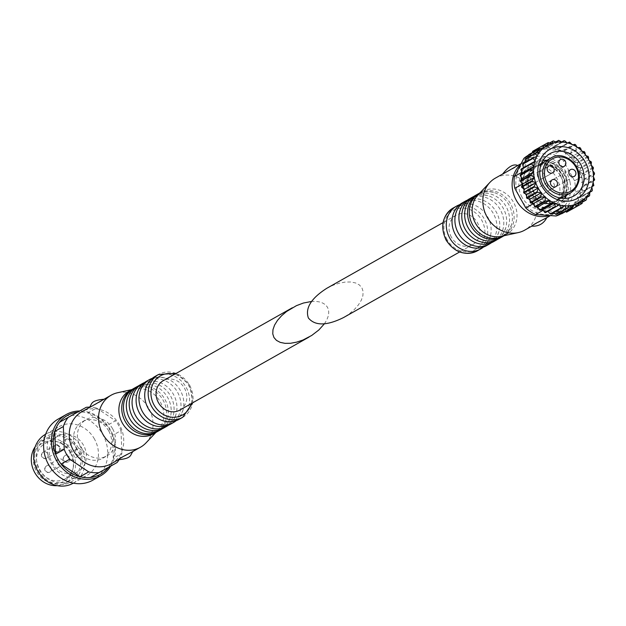 <?xml version="1.0" encoding="UTF-8"?>
<svg xmlns="http://www.w3.org/2000/svg" width="626" height="626" viewBox="0 0 626 626"><rect width="100%" height="100%" fill="white"/><g stroke="black" fill="none" stroke-linecap="round" stroke-linejoin="round"><path stroke-width="0.47" stroke-dasharray="3.13 2.35" d="M590.928 161.453L580.286 167.784A34.954 30.862 -119.5 0 1 580.56 168.378L591.108 162.416A34.954 30.862 -119.5 0 0 590.834 161.821M587.9 156.218L577.274 162.486A34.954 30.862 -119.5 0 1 577.634 163.034L588.182 157.071A34.954 30.862 -119.5 0 0 587.822 156.523M584.121 151.531L573.486 157.736A34.954 30.862 -119.5 0 1 573.925 158.214L584.481 152.259A34.954 30.862 -119.5 0 0 584.042 151.774M593.112 167.087L582.446 173.457A34.954 30.862 -119.5 0 1 582.626 174.083L593.174 168.12A34.954 30.862 -119.5 0 0 592.994 167.502M569.057 153.675L579.606 147.713A34.954 30.862 -119.5 0 1 580.106 148.112L569.558 154.074A34.954 30.862 -119.5 0 0 569.057 153.675L567.007 154.012A33.554 29.625 -119.5 0 1 569.738 156.179L569.558 154.074M564.104 150.428L574.66 144.465A34.954 30.862 -119.5 0 1 575.208 144.77L564.66 150.733A34.954 30.862 -119.5 0 0 564.104 150.428L562.156 151.109A33.554 29.625 -119.5 0 1 565.153 152.775L564.66 150.733M558.791 148.08L569.347 142.125A34.954 30.862 -119.5 0 1 569.926 142.329L559.378 148.292A34.954 30.862 -119.5 0 0 558.791 148.08L556.991 149.09A33.554 29.625 -119.5 0 1 560.16 150.201L559.378 148.292M563.83 140.764A34.954 30.862 -119.5 0 1 564.425 140.858L553.869 146.82A34.954 30.862 -119.5 0 0 553.274 146.727L551.67 148.026A33.554 29.625 -119.5 0 1 554.91 148.558L553.869 146.82M561.827 141.891L553.274 146.727M558.861 140.412L548.313 146.374A34.954 30.862 -119.5 0 0 547.719 146.39L546.357 147.955A33.554 29.625 -119.5 0 1 549.573 147.877L548.313 146.374M556.005 141.711L547.719 146.39M553.423 140.999L542.867 146.961A34.954 30.862 -119.5 0 0 542.304 147.087L541.208 148.871A33.554 29.625 -119.5 0 1 544.307 148.198L542.867 146.961M550.058 142.705L542.304 147.087M582.203 203.348L571.655 209.303A34.954 30.862 -119.5 0 1 571.178 209.64L569.104 209.287A33.554 29.625 -119.5 0 1 568.361 209.718A33.554 29.625 -119.5 0 1 567.328 210.273A33.554 29.625 -119.5 0 1 564.449 211.525L566.452 212.206M583.041 201.822L575.325 206.181A34.954 30.862 -119.5 0 0 575.732 205.758L575.435 203.888A33.554 29.625 -119.5 0 1 573.236 206.173L575.325 206.181M586.28 199.796L575.732 205.758M587.024 197.268L578.768 201.94A34.954 30.862 -119.5 0 0 579.089 201.439L578.471 199.577A33.554 29.625 -119.5 0 1 576.718 202.276L578.768 201.94M589.637 195.484L579.089 201.439M589.942 192.213L581.398 197.041A34.954 30.862 -119.5 0 0 581.624 196.486L580.693 194.694A33.554 29.625 -119.5 0 1 579.441 197.722L581.398 197.041M591.946 191.079A34.954 30.862 -119.5 0 0 592.18 190.523L581.624 196.486M591.813 186.736L583.135 191.642A34.954 30.862 -119.5 0 0 583.268 191.04L582.047 189.373A33.554 29.625 -119.5 0 1 581.335 192.644L583.135 191.642M593.683 185.679A34.954 30.862 -119.5 0 0 593.816 185.077L583.268 191.04M583.956 185.265L594.512 179.302A34.954 30.862 -119.5 0 1 594.481 179.936L583.933 185.899A34.954 30.862 -119.5 0 0 583.956 185.265L582.477 183.778A33.554 29.625 -119.5 0 1 582.329 187.197L583.933 185.899M583.682 179.349L594.231 173.386A34.954 30.862 -119.5 0 1 594.309 174.02L583.761 179.983A34.954 30.862 -119.5 0 0 583.682 179.349L581.984 178.089A33.554 29.625 -119.5 0 1 582.391 181.548L583.761 179.983M580.286 167.784L578.283 167.103A33.554 29.625 -119.5 0 1 579.77 170.327L580.56 168.378M577.274 162.486L575.192 162.134A33.554 29.625 -119.5 0 1 577.164 165.092L577.634 163.034M573.486 157.736L571.397 157.729A33.554 29.625 -119.5 0 1 573.784 160.334L573.925 158.214M532.507 151.461L532.037 153.526A33.554 29.625 -119.5 0 1 534.612 151.735L532.976 151.132M528.281 157.126A33.554 29.625 -119.5 0 1 530.48 154.849L528.829 154.591M525.245 161.438A33.554 29.625 -119.5 0 1 526.998 158.738L525.394 158.832M523.023 166.328A33.554 29.625 -119.5 0 1 524.275 163.292L522.765 163.73M521.669 171.649A33.554 29.625 -119.5 0 1 522.389 168.371L521.02 169.13M521.239 177.236A33.554 29.625 -119.5 0 1 521.395 173.817M521.74 182.925A33.554 29.625 -119.5 0 1 521.325 179.466M536.709 207.003A33.554 29.625 -119.5 0 1 533.978 204.835M541.56 209.913A33.554 29.625 -119.5 0 1 538.571 208.247M550.88 214.045L552.046 212.989A33.554 29.625 -119.5 0 1 548.806 212.457M556.436 214.382L557.359 213.059A33.554 29.625 -119.5 0 1 554.143 213.137M561.858 213.685L562.508 212.151A33.554 29.625 -119.5 0 1 559.409 212.817M566.984 211.971L567.751 208.935L579.379 202.362M571.655 209.303L571.687 207.488A33.554 29.625 -119.5 0 1 569.104 209.287L567.751 208.935M582.446 173.457L580.568 172.471A33.554 29.625 -119.5 0 1 581.531 175.867L582.626 174.083M326.795 288.289L332.962 285.292L339.229 283.187L345.302 282.06L350.865 281.99L355.638 282.968L359.379 284.94L361.914 287.819L363.103 291.458L362.892 295.668L361.296 300.245L358.385 304.956L354.308 309.565L349.277 313.845L343.533 317.57M451.401 237.16A16.863 14.891 -119.5 0 1 456.111 215.234A16.863 14.891 -119.5 0 1 477.372 222.59A16.863 14.891 -119.5 0 1 472.7 244.602A16.863 14.891 -119.5 0 1 451.401 237.16M581.531 175.867L581.718 176.712L574.543 180.773A33.554 29.625 -119.5 0 1 574.989 192.597L582.172 188.543L572.939 206.15L571.867 206.071L583.502 199.506M581.718 176.712A33.554 29.625 -119.5 0 1 581.984 178.089L580.897 177.08L592.532 170.507M581.554 182.604L582.391 181.548A33.554 29.625 -119.5 0 1 582.477 183.778L581.554 182.604L593.19 176.031M582.047 189.373L581.311 188.058L582.329 187.197A33.554 29.625 -119.5 0 1 582.172 188.543M570.771 157.126L571.1 157.705L570.028 157.635L569.738 156.179A33.554 29.625 -119.5 0 1 570.771 157.126L563.596 161.179A33.554 29.625 -119.5 0 0 553.744 154.591L533.282 153.143L540.465 149.09L560.317 150.49L560.888 151.515L572.524 144.942M560.888 151.515L562.156 151.109A33.554 29.625 -119.5 0 0 560.927 150.53L553.744 154.591M565.669 154.176L565.153 152.775A33.554 29.625 -119.5 0 1 567.007 154.012L565.669 154.176L577.305 147.603M521.834 171.931L530.785 154.865L531.85 154.943L532.037 153.526A33.554 29.625 -119.5 0 0 531.067 154.325L528.305 155.882M543.712 145.099L537.178 148.792L535.973 152.079L534.612 151.735A33.554 29.625 -119.5 0 1 535.355 151.296A33.554 29.625 -119.5 0 1 536.388 150.741A33.554 29.625 -119.5 0 1 539.268 149.489A33.554 29.625 -119.5 0 1 540.465 149.09M528.18 155.35A33.554 29.625 -119.5 0 1 533.282 153.143M563.259 211.924L562.649 211.885L563.142 210.939L564.449 211.525A33.554 29.625 -119.5 0 1 563.259 211.924L560.52 213.474M571.867 206.071L571.687 207.488A33.554 29.625 -119.5 0 0 572.657 206.69L565.474 210.751A33.554 29.625 -119.5 0 1 561.186 213.779M569.981 181.978A30.04 26.519 -119.5 0 1 553.752 213.403A30.04 26.519 -119.5 0 1 520.073 198.285A30.04 26.519 -119.5 0 1 532.734 157.345A30.04 26.519 -119.5 0 1 569.981 181.978M565.474 210.751L574.989 192.597M574.543 180.773L563.596 161.179M548.259 142.603L537.703 148.565A34.954 30.862 -119.5 0 0 537.178 148.792M541.208 148.871L540.574 150.084L537.703 148.565M560.583 175.71A22.481 19.852 60.5 0 0 532.186 165.796A22.481 19.852 60.5 0 0 525.903 195.038A22.481 19.852 60.5 0 0 554.3 204.952A22.481 19.852 60.5 0 0 560.583 175.71M572.657 206.69L573.236 206.173M581.335 192.644L580.177 193.285L580.693 194.694M579.441 197.722L578.181 198.129L578.471 199.577M576.718 202.276L575.38 202.433L575.435 203.888M562.508 212.151L543.399 210.524M559.315 212.754L558.196 212.011L557.359 213.059M553.517 212.55L553.063 212.128L552.046 212.989M532.616 203.309L522.327 184.881M531.067 154.325L530.48 154.849M522.389 168.371L523.532 167.705M524.275 163.292L525.543 162.885L525.41 162.228M526.998 158.738L528.336 158.581L528.289 157.196M560.927 150.53L560.16 150.201M544.307 148.198L545.52 149.004L546.357 147.955M549.573 147.877L550.661 148.886L551.67 148.026M554.91 148.558L555.833 149.731L556.991 149.09M577.164 165.092L576.976 166.516L578.283 167.103M579.77 170.327L579.355 171.665L580.568 172.471M571.397 157.729L581.398 176.133L580.897 177.08M573.784 160.334L573.839 161.79L575.192 162.134M526.223 194.843A24.304 21.456 -119.5 0 1 533.016 163.245A24.304 21.456 -119.5 0 1 563.65 173.848A24.304 21.456 -119.5 0 1 556.921 205.563A24.304 21.456 -119.5 0 1 526.223 194.843M560.411 175.796A20.024 17.684 60.5 0 0 535.12 166.97A20.024 17.684 60.5 0 0 529.518 193.011A20.024 17.684 60.5 0 0 554.816 201.838A20.024 17.684 60.5 0 0 560.411 175.796M530.958 192.198A20.024 17.684 -119.5 0 1 536.552 166.156A20.024 17.684 -119.5 0 1 561.796 174.897A20.024 17.684 -119.5 0 1 556.256 201.024A20.024 17.684 -119.5 0 1 530.958 192.198M522.021 197.229A22.481 19.852 -119.5 0 1 528.305 167.987A22.481 19.852 -119.5 0 1 556.655 177.8A22.481 19.852 -119.5 0 1 550.426 207.143A22.481 19.852 -119.5 0 1 522.021 197.229M519.76 165.28A29.86 26.37 -119.5 0 1 524.674 161.563A29.86 26.37 -119.5 0 1 562.32 174.599A29.86 26.37 -119.5 0 1 554.057 213.568A29.86 26.37 -119.5 0 1 548.259 215.884M495.385 178.12A29.86 26.37 -119.5 0 1 533.031 191.149A29.86 26.37 -119.5 0 1 524.76 230.118M502.561 174.169L504.525 172.972C512.193 169.176 516.63 166.704 517.835 165.561L516.458 166.219M545.833 218.208L531.599 226.127M477.951 194.999A24.594 21.714 -119.5 0 1 482.466 191.47A24.594 21.714 -119.5 0 1 513.469 202.198A24.594 21.714 -119.5 0 1 506.661 234.288A24.594 21.714 -119.5 0 1 501.301 236.338M479.594 193.09A24.594 21.714 -119.5 0 1 510.597 203.818A24.594 21.714 -119.5 0 1 503.789 235.916M478.741 193.598A24.594 21.714 -119.5 0 1 493.507 192.378A24.594 21.714 -119.5 0 1 511.575 224.366A24.594 21.714 -119.5 0 1 502.913 236.378M475.001 195.688A24.594 21.714 -119.5 0 1 506.004 206.416A24.594 21.714 -119.5 0 1 499.196 238.506M473.6 196.556A24.594 21.714 -119.5 0 1 487.756 195.625A24.594 21.714 -119.5 0 1 505.831 227.614A24.594 21.714 -119.5 0 1 497.725 239.257M469.257 198.927A24.594 21.714 -119.5 0 1 500.26 209.663A24.594 21.714 -119.5 0 1 493.445 241.753M467.309 200.187A24.594 21.714 -119.5 0 1 480.87 199.522A24.594 21.714 -119.5 0 1 498.938 231.503A24.594 21.714 -119.5 0 1 491.371 242.771M462.364 202.824A24.594 21.714 -119.5 0 1 493.366 213.552A24.594 21.714 -119.5 0 1 486.558 245.65M459.633 204.694A24.594 21.714 -119.5 0 1 472.247 204.389A24.594 21.714 -119.5 0 1 490.322 236.37A24.594 21.714 -119.5 0 1 483.546 247.02M533.391 190.82A20.024 17.684 -119.5 0 1 538.986 164.779A20.024 17.684 -119.5 0 1 564.229 173.519A20.024 17.684 -119.5 0 1 558.682 199.655A20.024 17.684 -119.5 0 1 533.391 190.82M530.832 192.268A20.376 17.99 -119.5 0 1 536.521 165.773A20.376 17.99 -119.5 0 1 562.211 174.662A20.376 17.99 -119.5 0 1 556.569 201.251A20.376 17.99 -119.5 0 1 530.832 192.268M530.684 192.346A20.376 17.99 -119.5 0 1 536.38 165.851A20.376 17.99 -119.5 0 1 562.07 174.74A20.376 17.99 -119.5 0 1 556.428 201.329A20.376 17.99 -119.5 0 1 530.684 192.346M529.463 197.104A3.866 3.412 -119.5 0 1 530.543 192.08A3.866 3.412 -119.5 0 1 535.41 193.763A3.866 3.412 -119.5 0 1 534.346 198.81A3.866 3.412 -119.5 0 1 529.463 197.104M547.891 186.838A3.866 3.412 -119.5 0 1 548.971 181.814A3.866 3.412 -119.5 0 1 553.838 183.496A3.866 3.412 -119.5 0 1 552.766 188.543A3.866 3.412 -119.5 0 1 547.891 186.838M526.161 183.254A3.866 3.412 -119.5 0 1 527.241 178.23A3.866 3.412 -119.5 0 1 532.116 179.912A3.866 3.412 -119.5 0 1 531.044 184.96A3.866 3.412 -119.5 0 1 526.161 183.254M537.812 176.759A3.866 3.412 -119.5 0 1 538.892 171.735A3.866 3.412 -119.5 0 1 543.767 173.425A3.866 3.412 -119.5 0 1 542.695 178.465A3.866 3.412 -119.5 0 1 537.812 176.759M570.028 157.635L581.664 151.062M579.355 171.665L590.991 165.092M573.839 161.79L585.466 155.217M576.976 166.516L588.612 159.943M540.574 150.084L552.21 143.511M545.52 149.004L557.156 142.438M550.661 148.886L562.289 142.321M555.833 149.731L567.469 143.166M523.539 167.729L535.175 161.156M525.543 162.885L537.171 156.312M528.336 158.581L539.972 152.008M531.85 154.943L543.485 148.37M563.142 210.939L574.778 204.366M558.196 212.011L569.832 205.438M553.063 212.128L564.691 205.555M581.311 188.058L592.947 181.485M580.177 193.285L591.813 186.72M578.181 198.129L589.809 191.556M575.38 202.433L587.016 195.868M535.973 152.079L547.601 145.506M324.331 323.869C328.775 317.452 329.832 311.951 327.492 307.366C324.769 302.921 319.448 300.95 311.537 301.466M179.756 410.1A16.863 14.891 60.5 0 0 184.467 388.175A16.863 14.891 60.5 0 0 163.167 380.741M108.486 467.387A33.726 29.782 60.5 0 0 113.275 458.255A33.726 29.782 60.5 0 0 112.406 435.469A33.726 29.782 60.5 0 0 106.897 425.61A33.726 29.782 60.5 0 0 87.93 412.91A33.726 29.782 60.5 0 0 77.632 412.182L86.247 407.315M118.956 459.844A33.726 29.782 60.5 0 0 121.89 453.388L113.275 458.255L112.406 435.469L121.021 430.602A33.726 29.782 60.5 0 0 115.513 420.742L106.897 425.61L87.93 412.91L96.545 408.042A33.726 29.782 60.5 0 0 89.33 407.143M108.744 430.978A20.901 18.459 60.5 0 0 82.342 421.76A20.901 18.459 60.5 0 0 76.552 449.038A20.901 18.459 60.5 0 0 102.907 458.162A20.901 18.459 60.5 0 0 108.744 430.978M121.021 430.602L121.89 453.388M96.545 408.042L115.513 420.742M112.625 428.787A20.901 18.459 60.5 0 0 86.216 419.569A20.901 18.459 60.5 0 0 80.433 446.847A20.901 18.459 60.5 0 0 106.78 455.971A20.901 18.459 60.5 0 0 112.625 428.787M111.185 463.772A29.86 26.37 60.5 0 0 119.535 424.937A29.86 26.37 60.5 0 0 81.81 411.767M145.968 442.926A29.86 26.37 60.5 0 0 148.831 408.387A29.86 26.37 60.5 0 0 117.61 392.737M88.986 407.816L90.034 407.127C98.313 402.988 103.055 400.35 104.268 399.216L102.891 399.865M132.258 451.862L118.024 459.774M153.401 433.865A24.594 21.714 60.5 0 0 157.916 430.336A24.594 21.714 60.5 0 0 160.272 401.892A24.594 21.714 60.5 0 0 134.567 388.996A24.594 21.714 60.5 0 0 129.206 391.047M157.118 431.737A24.594 21.714 60.5 0 0 165.78 419.725A24.594 21.714 60.5 0 0 163.143 400.264A24.594 21.714 60.5 0 0 147.713 387.737A24.594 21.714 60.5 0 0 132.955 388.957M157.995 431.275A24.594 21.714 60.5 0 0 164.865 399.294A24.594 21.714 60.5 0 0 133.8 388.449M162.267 428.779A24.594 21.714 60.5 0 0 170.374 417.127A24.594 21.714 60.5 0 0 167.737 397.666A24.594 21.714 60.5 0 0 152.306 385.147A24.594 21.714 60.5 0 0 138.143 386.078M163.738 428.027A24.594 21.714 60.5 0 0 170.608 396.047A24.594 21.714 60.5 0 0 139.543 385.201M168.55 425.148A24.594 21.714 60.5 0 0 176.117 413.88A24.594 21.714 60.5 0 0 173.48 394.427A24.594 21.714 60.5 0 0 158.049 381.899A24.594 21.714 60.5 0 0 144.496 382.564M170.632 424.131A24.594 21.714 60.5 0 0 177.502 392.15A24.594 21.714 60.5 0 0 146.437 381.312M176.235 420.641A24.594 21.714 60.5 0 0 183.011 409.991A24.594 21.714 60.5 0 0 180.374 390.53A24.594 21.714 60.5 0 0 164.943 378.002A24.594 21.714 60.5 0 0 152.321 378.315M179.247 419.263A24.594 21.714 60.5 0 0 186.118 387.283A24.594 21.714 60.5 0 0 155.052 376.445M78.5 448.099A25.995 22.951 60.5 0 0 37.435 445.203A25.995 22.951 60.5 0 0 59.407 484.508A25.995 22.951 60.5 0 0 78.5 448.099M77.147 448.85A24.242 21.401 60.5 0 0 46.52 438.161A24.242 21.401 60.5 0 0 39.814 469.797A24.242 21.401 60.5 0 0 70.37 480.377A24.242 21.401 60.5 0 0 77.147 448.85M73.132 483.249A28.107 24.813 60.5 0 0 80.989 446.706A28.107 24.813 60.5 0 0 45.487 434.311M94.487 439.076A28.107 24.813 60.5 0 0 58.985 426.689A28.107 24.813 60.5 0 0 51.199 463.365A28.107 24.813 60.5 0 0 86.631 475.627A28.107 24.813 60.5 0 0 94.487 439.076M92.961 480.119A35.134 31.018 60.5 0 0 102.774 434.436A35.134 31.018 60.5 0 0 58.398 418.943M110.692 466.135A35.134 31.018 60.5 0 0 110.528 430.054A35.134 31.018 60.5 0 0 79.69 410.969M59.533 422.268L77.632 412.182A33.726 29.782 60.5 0 0 77.483 412.198M57.209 485.643A24.242 21.401 60.5 0 0 65.347 483.217A24.242 21.401 60.5 0 0 72.115 451.69A24.242 21.401 60.5 0 0 41.496 441.001A24.242 21.401 60.5 0 0 35.212 446.721M70.323 452.692A21.91 19.343 60.5 0 0 57.091 441.69A21.91 19.343 60.5 0 0 33.843 455.564A21.91 19.343 60.5 0 0 48.93 482.255A21.91 19.343 60.5 0 0 72.804 469.5A21.91 19.343 60.5 0 0 70.323 452.692M70.863 452.379A20.376 17.99 60.5 0 0 58.562 442.144A20.376 17.99 60.5 0 0 45.119 443.396A20.376 17.99 60.5 0 0 39.477 469.985A20.376 17.99 60.5 0 0 65.167 478.874A20.376 17.99 60.5 0 0 73.172 468.013A20.376 17.99 60.5 0 0 70.863 452.379M83.501 445.235A20.376 17.99 60.5 0 0 57.756 436.252A20.376 17.99 60.5 0 0 52.114 462.849A20.376 17.99 60.5 0 0 77.804 471.738A20.376 17.99 60.5 0 0 83.501 445.235M71.348 440.344A3.513 3.099 60.5 0 0 66.904 438.795A3.513 3.099 60.5 0 0 65.933 443.38A3.513 3.099 60.5 0 0 70.362 444.914A3.513 3.099 60.5 0 0 71.348 440.344M62.991 460.689A3.513 3.099 60.5 0 0 58.554 459.14A3.513 3.099 60.5 0 0 57.576 463.717A3.513 3.099 60.5 0 0 62.005 465.251A3.513 3.099 60.5 0 0 62.991 460.689M81.419 450.423A3.513 3.099 60.5 0 0 76.982 448.873A3.513 3.099 60.5 0 0 76.004 453.451A3.513 3.099 60.5 0 0 80.433 454.985A3.513 3.099 60.5 0 0 81.419 450.423M59.697 446.839A3.513 3.099 60.5 0 0 55.252 445.289A3.513 3.099 60.5 0 0 54.282 449.875A3.513 3.099 60.5 0 0 58.711 451.409A3.513 3.099 60.5 0 0 59.697 446.839M523.148 188.543A33.554 29.625 -119.5 0 1 522.186 185.147M525.433 193.911A33.554 29.625 -119.5 0 1 523.946 190.687M528.524 198.88A33.554 29.625 -119.5 0 1 526.56 195.922M532.319 203.286A33.554 29.625 -119.5 0 1 529.932 200.68M546.725 211.924A33.554 29.625 -119.5 0 1 543.564 210.813M453.169 208.02A24.594 21.714 -119.5 0 1 484.172 218.748A24.594 21.714 -119.5 0 1 477.364 250.838M447.066 239.578A22.481 19.852 -119.5 0 1 463.576 208.09A22.481 19.852 -119.5 0 1 482.576 242.082A22.481 19.852 -119.5 0 1 447.066 239.578M551.06 157.963A20.024 17.684 -119.5 0 1 576.303 166.696A20.024 17.684 -119.5 0 1 570.755 192.831M182.698 417.315A24.594 21.714 60.5 0 0 189.568 385.334A24.594 21.714 60.5 0 0 158.503 374.497M191.188 403.645A22.481 19.852 60.5 0 0 188.802 385.757A22.481 19.852 60.5 0 0 174.599 374.278M47.631 453.654A3.513 3.099 60.5 0 0 43.194 452.105A3.513 3.099 60.5 0 0 42.224 456.69A3.513 3.099 60.5 0 0 46.653 458.224A3.513 3.099 60.5 0 0 47.631 453.654M69.353 457.23A3.513 3.099 60.5 0 0 64.916 455.681A3.513 3.099 60.5 0 0 63.946 460.267A3.513 3.099 60.5 0 0 68.375 461.8A3.513 3.099 60.5 0 0 69.353 457.23M50.925 467.497A3.513 3.099 60.5 0 0 46.488 465.955A3.513 3.099 60.5 0 0 45.518 470.533A3.513 3.099 60.5 0 0 49.947 472.067A3.513 3.099 60.5 0 0 50.925 467.497M59.282 447.16A3.513 3.099 60.5 0 0 54.845 445.61A3.513 3.099 60.5 0 0 53.875 450.196A3.513 3.099 60.5 0 0 58.304 451.729A3.513 3.099 60.5 0 0 59.282 447.16M456.111 215.234L443.052 222.613M472.7 244.602L459.64 251.973M535.355 151.296L528.383 155.232M568.361 209.718L561.193 213.771M549.98 153.66L533.016 163.245M573.885 195.969L556.921 205.563M536.552 166.156L535.12 166.97M556.256 201.024L554.816 201.838M532.186 165.796L528.305 167.987M554.3 204.952L550.426 207.143M524.674 161.563L520.542 163.902M503.601 173.472L502.631 174.02M554.057 213.568L549.855 215.939M532.976 225.47L531.803 226.135M482.466 191.47L479.954 192.886M506.661 234.288L504.149 235.712M493.507 192.378C481.863 189.999 474.054 194.412 470.087 205.61M511.575 224.366C507.6 235.564 499.798 239.977 488.155 237.598M487.756 195.625C476.644 193.285 469.226 197.48 465.486 208.208M505.831 227.614C502.099 238.334 494.673 242.528 483.562 240.188M480.87 199.522C469.656 196.767 461.315 203.403 459.742 211.455M498.938 231.503C495.51 242.528 485.518 246.245 477.818 243.436M472.247 204.389C462.559 202.37 456.088 206.024 452.856 215.344M490.322 236.37C487.044 245.713 480.58 249.367 470.924 247.333M543.016 160.412L536.255 162.69L526.818 175.812L529.526 192.988L542.139 204.084L559.041 203.082L564.511 198.458M566.679 195.132L568.721 189.154L565.255 171.696L553.141 161.594L546.983 160.264M552.077 179.905L530.543 192.08M555.88 186.634L534.346 198.81M570.505 169.638L548.971 181.814M574.308 176.368L552.766 188.543M548.783 166.062L527.241 178.23M552.586 172.792L531.044 184.96M560.434 159.567L538.892 171.735M564.237 166.297L542.695 178.465M541.506 163.363L538.986 164.779M561.201 198.231L558.682 199.655M102.907 458.162L106.78 455.971M82.342 421.76L86.216 419.569M118.228 459.789L119.409 459.124M89.064 407.675L90.034 407.127M134.567 388.996L131.718 389.622M157.916 430.336L155.913 432.449M124.292 400.969C128.267 389.771 136.069 385.358 147.713 387.737M142.36 432.957C154.004 435.336 161.813 430.923 165.78 419.725M130.036 397.729C133.768 387.001 141.194 382.807 152.306 385.147M148.104 429.71C159.223 432.05 166.641 427.855 170.374 417.127M136.93 393.832C140.357 382.807 150.35 379.09 158.049 381.899M154.998 425.813C166.211 428.567 174.552 421.932 176.117 413.88M145.545 388.965C148.824 379.622 155.287 375.968 164.943 378.002M163.613 420.946C173.308 422.965 179.779 419.31 183.011 409.991M176.227 373.362L189.78 385.217L192.816 402.721M73.297 483.155L86.631 475.627M45.651 434.217L58.985 426.689M65.347 483.217L70.37 480.377M41.496 441.001L46.52 438.161M58.562 442.144L57.091 441.69M73.172 468.013L72.804 469.5M65.167 478.874L77.804 471.738M45.119 443.396L57.756 436.252M55.252 445.289L43.194 452.105A3.513 3.513 0 0 0 41.864 456.894A3.513 3.513 0 0 0 46.653 458.224L58.711 451.409M76.982 448.873L64.916 455.681A3.513 3.513 0 0 0 63.586 460.47A3.513 3.513 0 0 0 68.375 461.8L80.433 454.985M58.554 459.14L46.488 465.955A3.513 3.513 0 0 0 45.158 470.736A3.513 3.513 0 0 0 49.947 472.067L62.005 465.251M66.904 438.795L54.845 445.61A3.513 3.513 0 0 0 53.515 450.399A3.513 3.513 0 0 0 58.304 451.729L70.362 444.914"/><path stroke-width="0.94" d="M588.542 157.189L588.612 159.943L590.834 161.821M588.988 160.107A32.849 28.999 -119.5 0 1 591.108 164.701L591.413 162.51M584.128 151.531L584.887 152.361L585.466 155.217L587.822 156.523M575.646 144.825L577.305 147.603L579.707 147.54L580.552 148.198L581.664 151.062L584.042 151.774M558.47 140.42A34.954 30.862 -119.5 0 1 558.861 140.412L562.289 142.321L563.83 140.764L564.769 140.827L567.469 143.166L569.488 142.039L572.524 144.942L574.785 144.34L575.654 144.817M558.861 140.412L556.005 141.711M553.032 141.085A34.954 30.862 -119.5 0 1 553.423 140.999L557.156 142.438L558.275 140.427M547.797 142.798A34.954 30.862 -119.5 0 1 548.259 142.603L552.21 143.511L552.852 141.124L550.058 142.705M553.572 140.944L552.852 141.124M589.434 195.883L587.016 195.868L586.398 199.702L585.873 200.218L583.502 199.506L581.734 203.677L579.379 202.362L577.532 206.017A34.954 30.862 -119.5 0 1 577 206.244L574.778 204.366L572.407 207.722A34.954 30.862 -119.5 0 1 571.835 207.848L569.832 205.438L566.984 208.419A34.954 30.862 -119.5 0 1 566.397 208.435L564.691 205.555L561.436 208.082A34.954 30.862 -119.5 0 1 560.833 207.988L559.519 204.71L555.911 206.721A34.954 30.862 -119.5 0 1 555.332 206.517L554.464 202.934L550.598 204.381A34.954 30.862 -119.5 0 1 550.051 204.076L549.683 200.273L545.653 201.134A34.954 30.862 -119.5 0 1 545.152 200.735L545.324 196.814L541.224 197.073A34.954 30.862 -119.5 0 1 540.778 196.587L541.513 192.659L537.437 192.323A34.954 30.862 -119.5 0 1 537.077 191.775L538.376 187.933L534.424 187.025A34.954 30.862 -119.5 0 1 534.15 186.431L535.997 182.784L532.264 181.344A34.954 30.862 -119.5 0 1 532.084 180.726L534.455 177.361L531.028 175.46A34.954 30.862 -119.5 0 1 530.95 174.826L533.79 171.845L530.746 169.544A34.954 30.862 -119.5 0 1 530.778 168.91L534.033 166.383L531.443 163.769A34.954 30.862 -119.5 0 1 531.576 163.167L535.175 161.156L533.078 158.323A34.954 30.862 -119.5 0 1 533.313 157.768L537.171 156.312L535.621 153.362A34.954 30.862 -119.5 0 1 535.942 152.869L539.972 152.008L538.978 149.051A34.954 30.862 -119.5 0 1 539.385 148.628L543.485 148.37L543.055 145.498A34.954 30.862 -119.5 0 1 543.532 145.169L547.601 145.506L547.727 142.83L543.712 145.099M593.119 167.087L593.425 168.175L592.532 170.507L594.387 172.964L594.52 174.028L593.19 176.031L594.653 179.889L592.947 181.485L593.839 185.593L591.813 186.72L592.384 190.249L591.946 191.079L589.809 191.556L589.637 195.484A34.954 30.862 -119.5 0 1 589.426 195.805M589.442 195.883L589.637 195.484M591.108 164.701L592.994 167.502M563.83 140.764L561.827 141.891M543.532 145.169L532.976 151.132A34.954 30.862 -119.5 0 0 532.507 151.461L543.055 145.498M539.385 148.628L528.829 154.591A34.954 30.862 -119.5 0 0 528.43 155.005L528.289 157.196M538.978 149.051L528.43 155.005M535.942 152.869L525.394 158.832A34.954 30.862 -119.5 0 0 525.065 159.325L525.41 162.228M535.621 153.362L525.065 159.325M533.313 157.768L522.765 163.73A34.954 30.862 -119.5 0 0 522.53 164.286L523.532 167.705M533.078 158.323L522.53 164.286M531.576 163.167L521.02 169.13A34.954 30.862 -119.5 0 0 520.895 169.732L521.834 171.931L521.552 172.471L514.369 176.532A33.554 29.625 -119.5 0 0 514.815 188.356L525.77 207.949L532.945 203.888L532.616 203.309L530.668 203.027A34.954 30.862 -119.5 0 1 530.23 202.55L540.778 196.587M531.443 163.769L520.895 169.732M530.778 168.91L520.229 174.873A34.954 30.862 -119.5 0 0 520.198 175.499L521.239 177.236A33.554 29.625 -119.5 0 0 521.325 179.466L520.402 180.781L530.95 174.826M530.746 169.544L520.198 175.499M531.028 175.46L520.472 181.423A34.954 30.862 -119.5 0 1 520.402 180.781M532.084 180.726L521.536 186.681A34.954 30.862 -119.5 0 0 521.708 187.307L524.361 189.357L535.997 182.784M532.264 181.344L521.708 187.307M534.15 186.431L523.594 192.393A34.954 30.862 -119.5 0 0 523.868 192.988L526.74 194.506L538.376 187.933M534.424 187.025L523.868 192.988M537.077 191.775L526.529 197.738A34.954 30.862 -119.5 0 0 526.889 198.278L529.878 199.224L541.513 192.659M537.437 192.323L526.889 198.278M541.224 197.073L530.668 203.027M545.152 200.735L534.596 206.697A34.954 30.862 -119.5 0 0 535.105 207.096L536.709 207.003A33.554 29.625 -119.5 0 0 538.571 208.247L539.502 210.039L550.051 204.076M545.653 201.134L535.105 207.096M550.598 204.381L540.05 210.344A34.954 30.862 -119.5 0 1 539.502 210.039M555.332 206.517L544.784 212.48A34.954 30.862 -119.5 0 0 545.363 212.684L559.519 204.71M555.911 206.721L545.363 212.684M560.833 207.988L550.285 213.943A34.954 30.862 -119.5 0 0 550.88 214.045L561.436 208.082M566.397 208.435L555.841 214.389A34.954 30.862 -119.5 0 0 556.436 214.382L566.984 208.419M571.835 207.848L561.287 213.81A34.954 30.862 -119.5 0 0 561.858 213.685L572.407 207.722M577 206.244L566.452 212.206A34.954 30.862 -119.5 0 0 566.984 211.971L577.532 206.017M581.734 203.677L571.178 209.64M585.873 200.218L583.041 201.822M589.316 195.977L587.024 197.268M591.946 191.079L589.942 192.213M593.683 185.679L591.813 186.736M521.552 172.471A33.554 29.625 -119.5 0 0 521.395 173.817L520.229 174.873M520.472 181.423L521.74 182.925A33.554 29.625 -119.5 0 0 521.998 184.302L514.815 188.356M521.998 184.302L522.327 184.881L521.536 186.681M524.361 189.357L523.594 192.393M526.74 194.506L526.529 197.738M529.878 199.224L530.23 202.55M532.945 203.888A33.554 29.625 -119.5 0 0 533.978 204.835L534.596 206.697M540.05 210.344L541.56 209.913A33.554 29.625 -119.5 0 0 542.789 210.485L535.613 214.538A33.554 29.625 -119.5 0 1 525.77 207.949M542.789 210.485L543.399 210.524L544.784 212.48M547.883 211.283L550.285 213.943M553.517 212.55L555.841 214.389M559.315 212.754L561.287 213.81M459.64 251.973L343.533 317.57C326.741 325.872 315.019 326.005 308.375 317.969C305.003 308.18 311.145 298.289 326.795 288.289L443.052 222.613M528.305 155.882L523.884 158.378A33.554 29.625 -119.5 0 1 528.18 155.35L528.383 155.232M560.52 213.474L556.076 215.986A33.554 29.625 -119.5 0 0 561.186 213.779L561.193 213.771M535.613 214.538L556.076 215.986M523.884 158.378L514.369 176.532M541.811 186.016A28.107 24.813 -119.5 0 1 562.453 146.648A28.107 24.813 -119.5 0 1 586.202 189.146A28.107 24.813 -119.5 0 1 541.811 186.016M548.259 142.603L547.727 142.83M543.196 185.257A24.304 21.456 -119.5 0 1 549.98 153.66A24.304 21.456 -119.5 0 1 580.615 164.262A24.304 21.456 -119.5 0 1 573.885 195.969A24.304 21.456 -119.5 0 1 543.196 185.257M548.259 215.884A29.86 26.37 -119.5 0 1 516.333 200.398A29.86 26.37 -119.5 0 1 519.76 165.28M531.803 226.135L524.76 230.118A29.86 26.37 -119.5 0 1 518.258 232.598A29.86 26.37 -119.5 0 1 487.036 216.948A29.86 26.37 -119.5 0 1 489.9 182.409A29.86 26.37 -119.5 0 1 495.385 178.12L502.631 174.02M520.542 163.902L502.561 174.169C508.562 166.43 513.656 163.558 517.835 165.561M531.599 226.127C532.82 224.977 537.562 222.34 545.833 218.208L549.855 215.939M518.258 232.598L501.301 236.338A24.594 21.714 -119.5 0 1 475.596 223.451A24.594 21.714 -119.5 0 1 477.951 194.999L489.9 182.409M504.149 235.712L503.789 235.916A24.594 21.714 -119.5 0 1 488.155 237.598A24.594 21.714 -119.5 0 1 472.724 225.07A24.594 21.714 -119.5 0 1 470.087 205.61A24.594 21.714 -119.5 0 1 479.594 193.09L479.954 192.886M502.913 236.378A24.594 21.714 -119.5 0 1 502.068 236.886A24.594 21.714 -119.5 0 1 471.002 226.041A24.594 21.714 -119.5 0 1 477.873 194.06A24.594 21.714 -119.5 0 1 478.741 193.598M502.068 236.886L499.196 238.506A24.594 21.714 -119.5 0 1 483.562 240.188A24.594 21.714 -119.5 0 1 468.131 227.668A24.594 21.714 -119.5 0 1 465.486 208.208A24.594 21.714 -119.5 0 1 475.001 195.688L477.873 194.06M497.725 239.257A24.594 21.714 -119.5 0 1 496.316 240.134A24.594 21.714 -119.5 0 1 465.259 229.288A24.594 21.714 -119.5 0 1 472.129 197.307A24.594 21.714 -119.5 0 1 473.6 196.556M496.316 240.134L493.445 241.753A24.594 21.714 -119.5 0 1 477.818 243.436A24.594 21.714 -119.5 0 1 462.379 230.908A24.594 21.714 -119.5 0 1 459.742 211.455A24.594 21.714 -119.5 0 1 469.257 198.927L472.129 197.307M491.371 242.771A24.594 21.714 -119.5 0 1 489.43 244.023A24.594 21.714 -119.5 0 1 458.365 233.185A24.594 21.714 -119.5 0 1 465.235 201.204A24.594 21.714 -119.5 0 1 467.309 200.187M489.43 244.023L486.558 245.65A24.594 21.714 -119.5 0 1 470.924 247.333A24.594 21.714 -119.5 0 1 455.493 234.805A24.594 21.714 -119.5 0 1 452.856 215.344A24.594 21.714 -119.5 0 1 462.364 202.824L465.235 201.204M483.546 247.02A24.594 21.714 -119.5 0 1 480.815 248.89A24.594 21.714 -119.5 0 1 449.75 238.052A24.594 21.714 -119.5 0 1 456.62 206.071A24.594 21.714 -119.5 0 1 459.633 204.694M550.997 184.936A3.866 3.412 -119.5 0 1 552.077 179.905A3.866 3.412 -119.5 0 1 556.952 181.595A3.866 3.412 -119.5 0 1 555.88 186.634A3.866 3.412 -119.5 0 1 550.997 184.936M569.425 174.67A3.866 3.412 -119.5 0 1 570.505 169.638A3.866 3.412 -119.5 0 1 575.38 171.328A3.866 3.412 -119.5 0 1 574.308 176.368A3.866 3.412 -119.5 0 1 569.425 174.67M547.703 171.086A3.866 3.412 -119.5 0 1 548.783 166.062A3.866 3.412 -119.5 0 1 553.658 167.745A3.866 3.412 -119.5 0 1 552.586 172.792A3.866 3.412 -119.5 0 1 547.703 171.086M559.354 164.591A3.866 3.412 -119.5 0 1 560.434 159.567A3.866 3.412 -119.5 0 1 565.309 161.258A3.866 3.412 -119.5 0 1 564.237 166.297A3.866 3.412 -119.5 0 1 559.354 164.591M521.395 173.817L522.405 172.956L521.834 171.931M522.405 172.956L534.033 166.383M533.978 204.835L533.688 203.38L532.616 203.309M533.688 203.38L545.324 196.814M522.327 184.881L522.82 183.934L534.455 177.361M522.82 183.934L521.74 182.925M543.399 210.524L542.828 209.507L554.464 202.934M542.828 209.507L541.56 209.913M521.325 179.466L522.162 178.418L521.239 177.236M522.162 178.418L533.79 171.845M538.571 208.247L538.047 206.846L536.709 207.003M538.047 206.846L549.683 200.273M311.537 301.466L303.414 303.031L296.427 305.668L286.591 311.49L281.559 315.77L277.482 320.379L274.571 325.09L272.967 329.667L272.764 333.877L273.953 337.516L276.481 340.395L280.229 342.375L285.002 343.345L290.566 343.275L296.63 342.148L302.906 340.043L311.693 335.466L318.822 330.004L324.331 323.869M292.334 307.765L163.167 380.741A16.863 14.891 60.5 0 0 158.495 402.745A16.863 14.891 60.5 0 0 179.756 410.1L309.072 337.046M77.483 412.198A33.726 29.782 60.5 0 0 59.533 422.268A33.726 29.782 60.5 0 0 54.744 431.4A33.726 29.782 60.5 0 0 55.604 454.186L64.22 449.319A33.726 29.782 60.5 0 0 69.729 459.179L61.113 464.046A33.726 29.782 60.5 0 0 80.081 476.746L88.696 471.879A33.726 29.782 60.5 0 0 98.994 472.607L90.379 477.474A33.726 29.782 60.5 0 0 108.486 467.387L117.101 462.52A33.726 29.782 60.5 0 0 118.956 459.844M59.533 422.268L68.148 417.401A33.726 29.782 60.5 0 0 63.359 426.533L54.744 431.4L55.604 454.186A33.726 29.782 60.5 0 0 61.113 464.046L80.081 476.746A33.726 29.782 60.5 0 0 90.379 477.474L108.486 467.387M89.33 407.143A33.726 29.782 60.5 0 0 86.247 407.315L68.148 417.401M64.22 449.319L63.359 426.533M88.696 471.879L69.729 459.179M117.101 462.52L98.994 472.607M89.064 407.675L81.81 411.767A29.86 26.37 60.5 0 0 73.547 450.736A29.86 26.37 60.5 0 0 111.185 463.772L118.228 459.789M131.718 389.622L117.61 392.737A29.86 26.37 60.5 0 0 111.107 395.217A29.86 26.37 60.5 0 0 102.836 434.186A29.86 26.37 60.5 0 0 140.482 447.222A29.86 26.37 60.5 0 0 145.968 442.926L155.913 432.449M111.107 395.217L88.986 407.816M133.307 451.166C129.668 454.836 132.939 458.357 118.024 459.774C119.23 458.631 123.698 456.151 131.429 452.316L140.482 447.222M132.955 388.957A24.594 21.714 60.5 0 0 132.078 389.427L129.206 391.047A24.594 21.714 60.5 0 0 122.399 423.137A24.594 21.714 60.5 0 0 153.401 433.865L156.273 432.245A24.594 21.714 60.5 0 0 157.118 431.737M132.078 389.427A24.594 21.714 60.5 0 0 125.27 421.517A24.594 21.714 60.5 0 0 156.273 432.245M138.143 386.078A24.594 21.714 60.5 0 0 136.671 386.829L133.8 388.449A24.594 21.714 60.5 0 0 124.292 400.969A24.594 21.714 60.5 0 0 142.36 432.957A24.594 21.714 60.5 0 0 157.995 431.275L160.866 429.647A24.594 21.714 60.5 0 0 162.267 428.779M136.671 386.829A24.594 21.714 60.5 0 0 129.864 418.919A24.594 21.714 60.5 0 0 160.866 429.647M144.496 382.564A24.594 21.714 60.5 0 0 142.415 383.582L139.543 385.201A24.594 21.714 60.5 0 0 130.036 397.729A24.594 21.714 60.5 0 0 148.104 429.71A24.594 21.714 60.5 0 0 163.738 428.027L166.61 426.408A24.594 21.714 60.5 0 0 168.55 425.148M142.415 383.582A24.594 21.714 60.5 0 0 135.607 415.672A24.594 21.714 60.5 0 0 166.61 426.408M152.321 378.315A24.594 21.714 60.5 0 0 149.309 379.685L146.437 381.312A24.594 21.714 60.5 0 0 136.93 393.832A24.594 21.714 60.5 0 0 154.998 425.813A24.594 21.714 60.5 0 0 170.632 424.131L173.504 422.511A24.594 21.714 60.5 0 0 176.235 420.641M149.309 379.685A24.594 21.714 60.5 0 0 142.501 411.783A24.594 21.714 60.5 0 0 173.504 422.511M182.698 417.315A24.594 21.714 60.5 0 1 151.695 406.587A24.594 21.714 60.5 0 1 158.503 374.497L155.052 376.445A24.594 21.714 60.5 0 0 145.545 388.965A24.594 21.714 60.5 0 0 163.613 420.946A24.594 21.714 60.5 0 0 179.247 419.263L182.698 417.315L192.816 402.721M45.651 434.217L45.487 434.311A28.107 24.813 60.5 0 0 37.701 470.987A28.107 24.813 60.5 0 0 73.132 483.249L73.297 483.155M79.69 410.969A35.134 31.018 60.5 0 0 66.153 414.561L58.398 418.943A35.134 31.018 60.5 0 0 48.672 464.789A35.134 31.018 60.5 0 0 92.961 480.119L100.716 475.737A35.134 31.018 60.5 0 0 110.692 466.135M66.153 414.561A35.134 31.018 60.5 0 0 59.587 465.173A35.134 31.018 60.5 0 0 100.716 475.737M35.212 446.721A24.242 21.401 60.5 0 0 34.782 472.638A24.242 21.401 60.5 0 0 57.209 485.643M585.866 155.318A32.849 28.999 -119.5 0 1 588.667 159.528M582.055 151.093A32.849 28.999 -119.5 0 1 585.451 154.794M577.688 147.556A32.849 28.999 -119.5 0 1 581.577 150.639M572.892 144.825A32.849 28.999 -119.5 0 1 577.149 147.196M567.805 142.978A32.849 28.999 -119.5 0 1 572.313 144.559M562.586 142.071A32.849 28.999 -119.5 0 1 567.203 142.822M557.398 142.133A32.849 28.999 -119.5 0 1 561.976 142.024M552.39 143.158A32.849 28.999 -119.5 0 1 556.804 142.204M543.532 147.963A32.849 28.999 -119.5 0 1 547.21 145.404M539.956 151.586A32.849 28.999 -119.5 0 1 543.086 148.339M537.085 155.897A32.849 28.999 -119.5 0 1 539.581 152.055M535.027 160.749A32.849 28.999 -119.5 0 1 536.803 156.43M533.822 166.007A32.849 28.999 -119.5 0 1 534.839 161.344M533.524 171.501A32.849 28.999 -119.5 0 1 533.743 166.633M534.142 177.072A32.849 28.999 -119.5 0 1 533.548 172.15M535.645 182.549A32.849 28.999 -119.5 0 1 534.268 177.714M537.992 187.761A32.849 28.999 -119.5 0 1 535.872 183.168M541.122 192.558A32.849 28.999 -119.5 0 1 538.321 188.34M544.925 196.783A32.849 28.999 -119.5 0 1 541.529 193.082M549.292 200.32A32.849 28.999 -119.5 0 1 545.403 197.229M554.096 203.051A32.849 28.999 -119.5 0 1 549.831 200.68M559.182 204.898A32.849 28.999 -119.5 0 1 554.675 203.309M564.402 205.805A32.849 28.999 -119.5 0 1 559.785 205.054M569.59 205.743A32.849 28.999 -119.5 0 1 565.004 205.844M574.59 204.718A32.849 28.999 -119.5 0 1 570.184 205.672M579.261 202.754A32.849 28.999 -119.5 0 1 575.153 204.538M582.203 203.348A34.954 30.862 -119.5 0 1 581.789 203.638M583.448 199.913A32.849 28.999 -119.5 0 1 579.77 202.464M587.032 196.282A32.849 28.999 -119.5 0 1 583.894 199.53M589.895 191.979A32.849 28.999 -119.5 0 1 587.399 195.821M591.961 187.127A32.849 28.999 -119.5 0 1 590.177 191.439M593.158 181.869A32.849 28.999 -119.5 0 1 592.141 186.532M593.456 176.368A32.849 28.999 -119.5 0 1 593.237 181.243M592.845 170.804A32.849 28.999 -119.5 0 1 593.432 175.726M591.343 165.327A32.849 28.999 -119.5 0 1 592.712 170.155M547.727 145.122A32.849 28.999 -119.5 0 1 551.827 143.338M446.299 240.001A24.594 21.714 -119.5 0 1 453.169 208.02C442.308 215.821 439.945 226.518 446.088 240.118C454.539 252.568 464.962 256.144 477.364 250.838A24.594 21.714 -119.5 0 1 446.299 240.001M547.116 183.074A18.623 16.44 -119.5 0 1 560.794 156.993A18.623 16.44 -119.5 0 1 576.53 185.147A18.623 16.44 -119.5 0 1 547.116 183.074M545.457 184.005A20.024 17.684 -119.5 0 1 551.06 157.963C566.373 147.501 593.229 174.544 570.755 192.831A20.024 17.684 -119.5 0 1 545.457 184.005M174.599 374.278A22.481 19.852 60.5 0 0 151.328 388.918A22.481 19.852 60.5 0 0 166.641 416.016A22.481 19.852 60.5 0 0 191.188 403.645M590.928 161.453L591.421 162.502M588.55 157.181L587.9 156.21M456.62 206.071L453.169 208.02M480.815 248.89L477.364 250.838M564.511 198.458L566.679 195.132M546.983 160.264L543.016 160.412M551.06 157.963L541.506 163.363M570.755 192.831L561.201 198.231M531.599 226.119C538.579 226.62 543.673 223.748 546.881 217.512M158.503 374.497L176.227 373.362M88.986 407.823C92.632 404.161 89.33 400.64 104.268 399.216"/></g></svg>
